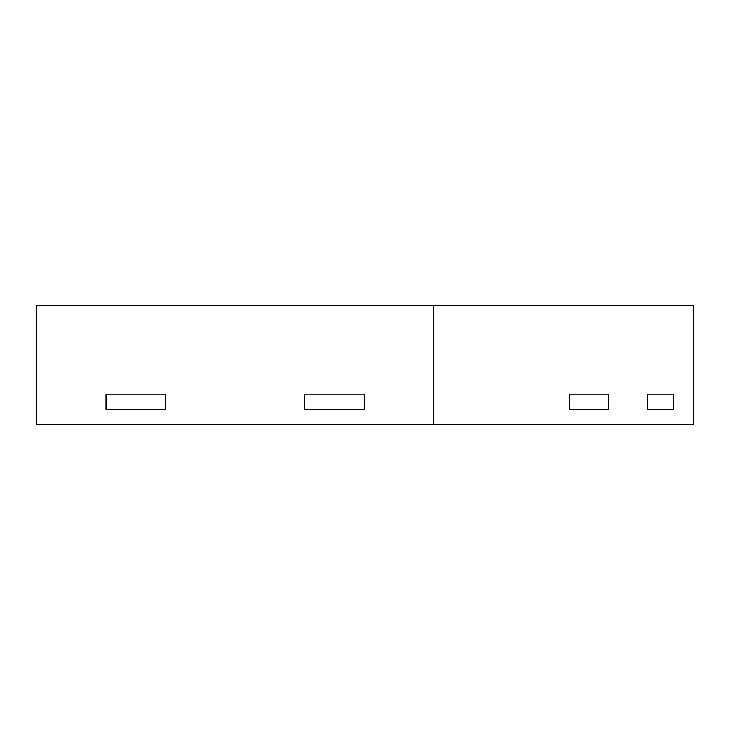 <?xml version="1.0" encoding="UTF-8"?>
<svg xmlns="http://www.w3.org/2000/svg" width="730" height="730" viewBox="0 0 730 730"><rect width="100%" height="100%" fill="white"/><g stroke="black" fill="none" stroke-linecap="round" stroke-linejoin="round"><path stroke-width="1.09" d="M647.419 409.265L647.419 394.191L647.419 409.265L673.379 409.265L673.379 394.191L647.419 394.191L673.379 394.191L673.379 409.265L647.419 409.265M165.646 394.191L106.042 394.191L106.042 409.265L106.042 394.191L165.646 394.191L165.646 409.265L165.646 394.191M364.343 394.191L304.729 394.191L304.729 409.265L304.729 394.191L364.343 394.191L364.343 409.265L304.729 409.265L364.343 409.265L364.343 394.191M608.473 394.191L569.528 394.191L569.528 409.265L569.528 394.191L608.473 394.191L608.473 409.265L608.473 394.191M608.473 409.265L569.528 409.265L608.473 409.265M165.646 409.265L106.042 409.265L165.646 409.265M433.885 424.331L36.5 424.331L36.5 305.669L693.5 305.669L693.5 424.331L433.885 424.331L433.885 305.669"/></g></svg>
